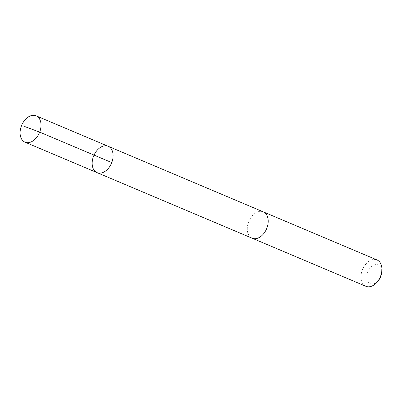 <?xml version="1.0" encoding="UTF-8"?>
<svg xmlns="http://www.w3.org/2000/svg" width="402" height="402" viewBox="0 0 402 402"><rect width="100%" height="100%" fill="white"/><g stroke="black" fill="none" stroke-linecap="round" stroke-linejoin="round"><path stroke-width="0.3" stroke-dasharray="2.01 1.51" d="M108.198 146.298A14.296 9.623 -67.1 0 0 92.174 162.709A14.296 9.623 -67.1 0 0 97.063 172.639M252.17 238.21A14.296 9.618 112.9 0 1 247.285 228.286A14.296 9.618 112.9 0 1 263.305 211.879M251.928 238.11A14.301 9.623 112.9 0 1 248.873 221.296A14.301 9.623 112.9 0 1 263.059 211.779M365.875 286.289A14.301 9.623 112.9 0 1 362.579 269.37A14.301 9.623 112.9 0 1 377.011 259.948M378.347 280.616A10.171 6.844 112.9 0 1 367.322 280.254A10.171 6.844 112.9 0 1 373.036 265.526A10.171 6.844 112.9 0 1 381.694 272.003A10.171 6.844 112.9 0 1 381.634 272.847"/><path stroke-width="0.6" d="M263.059 211.779A14.301 9.623 112.9 0 1 263.305 211.874A14.296 9.618 112.9 0 1 268.189 221.803A14.296 9.618 112.9 0 1 252.17 238.21L97.063 172.639A14.296 9.623 -67.1 0 0 111.495 163.217A14.296 9.623 -67.1 0 0 108.198 146.298A14.296 9.623 -67.1 0 0 92.174 162.709A14.296 9.623 -67.1 0 0 97.063 172.639A14.296 9.623 -67.1 0 0 111.495 163.217A14.296 9.623 -67.1 0 0 108.198 146.298L36.125 115.826A14.301 9.623 112.9 0 1 41.014 125.756A14.301 9.623 112.9 0 1 24.989 142.167A14.301 9.623 112.9 0 1 20.1 132.238A14.301 9.623 112.9 0 1 36.125 115.826M108.198 146.298L263.305 211.879A14.301 9.623 112.9 0 1 268.194 221.803A14.301 9.623 112.9 0 1 252.17 238.215A14.301 9.623 112.9 0 1 251.928 238.11M263.305 211.874L377.011 259.948A14.301 9.623 112.9 0 1 381.9 269.878A14.301 9.623 112.9 0 1 381.82 271.064A14.301 9.623 112.9 0 1 377.197 281.993A14.301 9.623 112.9 0 1 365.875 286.289L252.17 238.215M381.82 271.064L381.634 272.847A10.171 6.844 112.9 0 1 378.347 280.616L377.197 281.993M111.746 162.589L39.672 132.122L24.703 126.524M97.063 172.639L24.989 142.167"/></g></svg>
